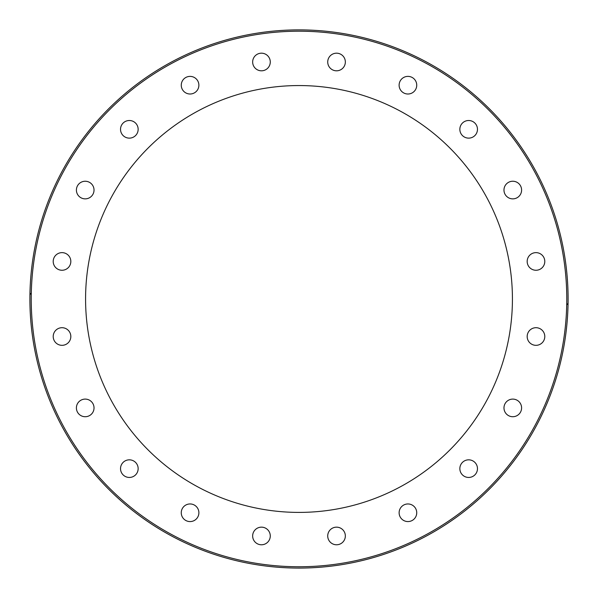 <?xml version="1.0" encoding="UTF-8"?>
<svg xmlns="http://www.w3.org/2000/svg" width="598" height="598" viewBox="0 0 598 598"><rect width="100%" height="100%" fill="white"/><g stroke="black" fill="none" stroke-linecap="round" stroke-linejoin="round"><path stroke-width="0.9" d="M399.546 82.472A8.813 8.813 0 0 1 410.654 76.813A8.813 8.813 0 0 1 416.305 87.921A8.813 8.813 0 0 1 405.205 93.58A8.813 8.813 0 0 1 399.546 82.472M461.529 124.137A8.813 8.813 0 0 1 473.84 122.194A8.813 8.813 0 0 1 475.791 134.498A8.813 8.813 0 0 1 463.48 136.449A8.813 8.813 0 0 1 461.529 124.137M507.605 182.921A8.813 8.813 0 0 1 519.916 184.872A8.813 8.813 0 0 1 517.965 197.183A8.813 8.813 0 0 1 505.654 195.232A8.813 8.813 0 0 1 507.605 182.921M533.259 253.066A8.813 8.813 0 0 1 544.359 258.725A8.813 8.813 0 0 1 538.708 269.825A8.813 8.813 0 0 1 527.6 264.166A8.813 8.813 0 0 1 533.259 253.066M535.98 327.704A8.813 8.813 0 0 1 544.793 336.517A8.813 8.813 0 0 1 535.98 345.33A8.813 8.813 0 0 1 527.174 336.517A8.813 8.813 0 0 1 535.98 327.704M515.506 399.531A8.813 8.813 0 0 1 521.164 410.632A8.813 8.813 0 0 1 510.064 416.29A8.813 8.813 0 0 1 504.406 405.19A8.813 8.813 0 0 1 515.506 399.531M473.84 461.514A8.813 8.813 0 0 1 475.791 473.818A8.813 8.813 0 0 1 463.48 475.769A8.813 8.813 0 0 1 461.529 463.465A8.813 8.813 0 0 1 473.84 461.514M415.057 507.59A8.813 8.813 0 0 1 413.106 519.894A8.813 8.813 0 0 1 400.802 517.943A8.813 8.813 0 0 1 402.753 505.639A8.813 8.813 0 0 1 415.057 507.59M344.911 533.244A8.813 8.813 0 0 1 339.26 544.344A8.813 8.813 0 0 1 328.153 538.686A8.813 8.813 0 0 1 333.811 527.586A8.813 8.813 0 0 1 344.911 533.244M270.274 535.965A8.813 8.813 0 0 1 261.468 544.778A8.813 8.813 0 0 1 252.655 535.965A8.813 8.813 0 0 1 261.468 527.152A8.813 8.813 0 0 1 270.274 535.965M198.454 515.491A8.813 8.813 0 0 1 187.346 521.15A8.813 8.813 0 0 1 181.687 510.042A8.813 8.813 0 0 1 192.795 504.383A8.813 8.813 0 0 1 198.454 515.491M136.471 473.818A8.813 8.813 0 0 1 124.16 475.769A8.813 8.813 0 0 1 122.209 463.465A8.813 8.813 0 0 1 134.52 461.514A8.813 8.813 0 0 1 136.471 473.818M90.395 415.042A8.813 8.813 0 0 1 78.084 413.091A8.813 8.813 0 0 1 80.035 400.78A8.813 8.813 0 0 1 92.346 402.731A8.813 8.813 0 0 1 90.395 415.042M64.741 344.897A8.813 8.813 0 0 1 53.641 339.238A8.813 8.813 0 0 1 59.292 328.138A8.813 8.813 0 0 1 70.4 333.796A8.813 8.813 0 0 1 64.741 344.897M62.02 270.259A8.813 8.813 0 0 1 53.207 261.446A8.813 8.813 0 0 1 62.02 252.633A8.813 8.813 0 0 1 70.826 261.446A8.813 8.813 0 0 1 62.02 270.259M82.494 198.431A8.813 8.813 0 0 1 76.836 187.331A8.813 8.813 0 0 1 87.936 181.672A8.813 8.813 0 0 1 93.594 192.773A8.813 8.813 0 0 1 82.494 198.431M124.16 136.449A8.813 8.813 0 0 1 122.209 124.137A8.813 8.813 0 0 1 134.52 122.194A8.813 8.813 0 0 1 136.471 134.498A8.813 8.813 0 0 1 124.16 136.449M182.943 90.373A8.813 8.813 0 0 1 184.894 78.069A8.813 8.813 0 0 1 197.198 80.02A8.813 8.813 0 0 1 195.247 92.324A8.813 8.813 0 0 1 182.943 90.373M253.089 64.719A8.813 8.813 0 0 1 258.74 53.618A8.813 8.813 0 0 1 269.848 59.277A8.813 8.813 0 0 1 264.189 70.377A8.813 8.813 0 0 1 253.089 64.719M327.726 61.998A8.813 8.813 0 0 1 336.532 53.185A8.813 8.813 0 0 1 345.345 61.998A8.813 8.813 0 0 1 336.532 70.811A8.813 8.813 0 0 1 327.726 61.998M31.29 293.05L29.937 294.582M566.71 304.913L568.063 303.38M512.426 298.978A213.426 213.426 0 0 1 192.287 483.812A213.426 213.426 0 0 1 192.287 114.151A213.426 213.426 0 0 1 512.426 298.978M568.1 298.978A269.1 269.1 0 0 0 296.802 29.893A269.1 269.1 0 0 0 29.937 303.38A269.1 269.1 0 0 0 301.198 568.07A269.1 269.1 0 0 0 568.1 298.978A269.1 269.1 0 0 0 296.802 29.893A269.1 269.1 0 0 0 29.937 303.38A269.1 269.1 0 0 0 301.198 568.07A269.1 269.1 0 0 0 568.1 298.978M566.777 298.978A267.777 267.777 0 0 1 165.115 530.882A267.777 267.777 0 0 1 165.115 67.081A267.777 267.777 0 0 1 566.777 298.978"/></g></svg>
